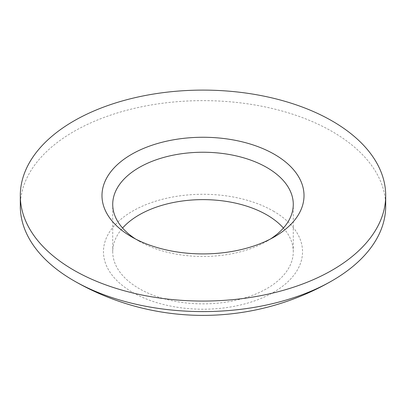 <?xml version="1.0" encoding="UTF-8"?>
<svg xmlns="http://www.w3.org/2000/svg" width="406" height="406" viewBox="0 0 406 406"><rect width="100%" height="100%" fill="white"/><g stroke="black" fill="none" stroke-linecap="round" stroke-linejoin="round"><path stroke-width="0.3" stroke-dasharray="2.03 1.52" d="M283.408 228.055A90.274 52.12 180 0 1 293.274 251.745A90.274 52.12 180 0 1 237.546 299.897A90.274 52.12 180 0 1 139.167 288.6A90.274 52.12 180 0 1 112.726 251.745A90.274 52.12 180 0 1 122.592 228.055M270.421 239.022A90.274 52.12 180 0 1 266.833 241.215A90.274 52.12 180 0 1 139.167 241.215L139.167 241.215A90.274 52.12 180 0 1 135.579 239.022M385.7 206.116A182.7 105.479 0 0 0 332.189 131.529A182.7 105.479 0 0 0 133.082 108.666A182.7 105.479 0 0 0 20.3 206.116M139.167 241.215L131.564 236.83L139.167 241.215M273.38 211.11A99.531 57.464 180 0 1 273.38 292.381A99.531 57.464 180 0 1 132.62 292.381A99.531 57.464 180 0 1 132.62 211.11A99.531 57.464 180 0 1 273.38 211.11M112.726 251.745L112.726 204.36M266.833 241.215L274.436 236.825M293.274 251.745L293.274 204.36"/><path stroke-width="0.61" d="M122.592 228.055A90.274 52.12 180 0 1 266.833 214.891A90.274 52.12 180 0 1 283.408 228.055M135.579 239.022A90.274 52.12 180 0 1 112.726 204.36A90.274 52.12 180 0 1 168.454 156.208A90.274 52.12 180 0 1 266.833 167.505A90.274 52.12 180 0 1 293.274 204.36A90.274 52.12 180 0 1 270.421 239.022M332.189 120.998A182.7 105.479 180 0 1 385.7 195.585A182.7 105.479 180 0 1 272.918 293.036A182.7 105.479 180 0 1 73.811 270.173A182.7 105.479 180 0 1 20.3 195.585A182.7 105.479 180 0 1 133.082 98.135A182.7 105.479 180 0 1 332.189 120.998M20.3 195.585L20.3 206.116A182.7 105.479 0 0 0 73.364 280.445A182.7 105.479 0 0 0 73.811 280.703A182.7 105.479 0 0 0 332.636 280.445A182.7 105.479 0 0 0 385.7 206.116L385.7 195.585M131.564 236.83A101.023 58.327 180 0 1 131.564 236.825A101.023 58.327 180 0 1 131.569 154.346A101.023 58.327 180 0 1 274.436 154.346A101.023 58.327 180 0 1 274.436 236.825A101.023 58.327 180 0 1 131.564 236.83M73.364 280.445A257.932 257.932 0 0 0 74.034 280.83A257.932 257.932 0 0 0 332.636 280.445"/></g></svg>
